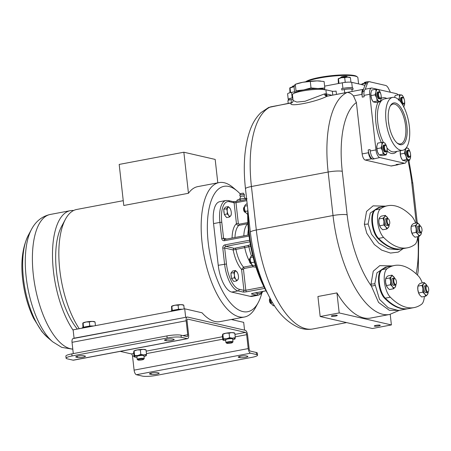 <?xml version="1.0" encoding="UTF-8"?>
<svg xmlns="http://www.w3.org/2000/svg" width="451" height="451" viewBox="0 0 451 451"><rect width="100%" height="100%" fill="white"/><g stroke="black" fill="none" stroke-linecap="round" stroke-linejoin="round"><path stroke-width="0.68" d="M291.605 102.969L291.295 102.963A2.836 2.757 -124.7 0 0 292.271 102.54C292.767 102.095 293.032 101.413 293.071 100.505L292.423 94.755A17.719 2.875 -6.4 0 1 305.941 90.414A17.719 2.875 -6.4 0 1 325.881 89.788L332.336 91.265A2.836 0.462 173.6 0 0 336.096 91.074L336.474 94.406M294.599 91.807L291.572 92.376L292.197 97.94L292.772 97.828A8.507 1.381 173.6 0 0 288.696 99.496L288.775 100.161M324.613 86.141L342.292 82.804L342.918 88.368L341.649 88.605L341.802 89.997L344.338 89.518A5.671 0.919 -6.4 0 1 351.87 89.123L353.099 89.405L352.941 88.018A8.507 1.381 173.6 0 0 341.649 88.605M292.925 99.22L291.087 99.57A5.671 0.919 -6.4 0 0 287.907 100.765L288.217 103.516M292.197 97.94A7.086 1.15 173.6 0 0 288.223 99.434A7.086 1.15 173.6 0 0 288.73 99.789M364.921 85.352L351.701 82.313L352.327 87.877L352.941 88.018M352.327 87.877A7.086 1.15 173.6 0 0 342.918 88.368M351.701 82.313A7.086 1.15 173.6 0 0 342.292 82.804M291.572 92.376A7.086 1.15 173.6 0 0 287.603 93.876L288.223 99.434M306.432 81.693A26.936 4.369 -6.4 0 1 319.449 78.012A26.936 4.369 -6.4 0 1 357.44 77.02A26.936 4.369 -6.4 0 1 357.885 77.696L358.579 83.897M305.654 81.806A26.226 4.256 -6.4 0 1 319.68 77.392A26.226 4.256 -6.4 0 1 356.673 76.422L357.44 77.02M345.765 82.313L345.212 82.144L344.705 77.64L341.537 77.696L338.177 78.88L338.38 83.542M350.934 82.155L350.427 77.651L347.507 77.115L344.705 77.64M345.212 82.144L344.603 82.443M339.366 83.356L338.989 83.317L338.481 78.812L338.177 78.88M350.117 77.719L350.427 77.651M338.301 78.722A6.026 0.975 173.6 0 1 338.374 78.666A6.026 0.975 173.6 0 1 341.537 77.696A6.026 0.975 173.6 0 1 347.507 77.115A6.026 0.975 -6.4 0 1 349.852 77.375L350.32 77.566M340.539 77.905L340.528 77.826A3.546 0.575 -6.4 0 1 340.567 77.724A3.546 0.575 -6.4 0 1 343.515 76.912A3.546 0.575 -6.4 0 1 347.219 76.828A3.546 0.575 -6.4 0 1 347.512 76.946A3.546 0.575 -6.4 0 1 347.569 77.031L347.58 77.115M340.567 77.724L341.029 77.16A3.01 0.49 -6.4 0 1 343.538 76.473A3.01 0.49 -6.4 0 1 346.684 76.399A3.01 0.49 -6.4 0 1 346.932 76.495L347.512 76.946M290.974 92.5L290.574 92.455L290.066 87.951L289.756 88.018L289.97 92.731M294.17 86.699L289.756 88.018M294.182 86.654A6.026 0.975 173.6 0 0 293.122 86.834A6.026 0.975 173.6 0 0 289.959 87.804A6.026 0.975 173.6 0 0 289.88 87.86M292.118 87.043L292.113 86.958A3.546 0.575 -6.4 0 1 292.147 86.863A3.546 0.575 -6.4 0 1 294.289 86.175M292.147 86.863L292.614 86.299A3.01 0.49 -6.4 0 1 294.413 85.718M361.995 84.681L361.939 84.202L361.544 84.574M365.941 82.961L361.629 84.269M365.975 82.916A6.026 0.975 173.6 0 0 364.989 83.085A6.026 0.975 173.6 0 0 361.832 84.055A6.026 0.975 173.6 0 0 361.753 84.117M363.991 83.294L363.985 83.215A3.546 0.575 -6.4 0 1 364.019 83.114A3.546 0.575 -6.4 0 1 366.522 82.37M364.019 83.114L364.487 82.55A3.01 0.49 -6.4 0 1 366.99 81.862A3.01 0.49 -6.4 0 1 370.141 81.789A3.01 0.49 -6.4 0 1 370.389 81.885L370.491 81.964M271.22 106.814L268.633 107.479L260.971 112.609C256.58 116.832 253.141 122.165 250.655 128.608C244.577 144.844 242.852 164.891 245.474 188.755A10.632 1.725 -6.4 0 1 251.432 186.511A91.429 37.85 -100.7 0 1 270.572 106.87L291.295 102.963C286.954 107.654 315.424 102.276 327.195 96.187L327.432 96.086A2.836 2.402 98.9 0 1 325.47 93.791A17.719 2.875 -6.4 0 1 326.349 93.955L331.992 95.251M293.071 100.505L296.837 102.067L305.068 101.266L324.354 93.96C324.912 95.516 325.859 96.255 327.195 96.187L347.287 92.393C349.649 92.607 351.718 93.791 353.499 95.933L356.391 102.518L362.159 153.921A5.671 2.345 -100.7 0 0 365.237 160.043L391.04 165.974A5.671 2.345 -100.7 0 0 391.462 165.985L397.805 164.79A5.671 2.345 79.3 0 0 398.566 164.254M363.467 89.321A5.671 2.345 79.3 0 0 363.354 89.332A5.671 2.345 79.3 0 0 361.95 94.338L362.26 97.123A8.507 3.523 79.3 0 1 362.677 91.468L365.428 83.976A8.507 3.523 79.3 0 1 367.12 82.116L369.019 81.755A8.507 3.523 79.3 0 0 367.328 83.621L365.225 89.354A7.086 2.931 -100.7 0 1 365.761 89.112L371.466 88.035A7.086 2.931 -100.7 0 1 372.002 88.052L396.576 93.695A7.086 2.931 -100.7 0 1 398.143 94.89M406.548 160.832A7.086 2.931 -100.7 0 1 404.908 163.211A7.086 2.931 -100.7 0 1 404.372 163.2L379.798 157.551A7.086 2.931 -100.7 0 1 375.948 149.895L369.713 94.293L364.008 95.37A7.086 2.931 -100.7 0 1 365.225 89.354M364.008 95.37L364.16 96.762L362.26 97.123M292.271 102.54L268.633 107.479M324.354 93.96L325.47 93.791M392.139 265.921L379.793 265.628L373.248 271.198L371.055 283.938L371.382 286.109L378.558 302.435L389.354 310.311L399.265 310.356M385.43 206.146L373.09 205.859L366.545 211.429L364.352 224.164L366.753 233.223L374.319 244.515L381.631 250.102L390.51 253.062L398.222 252.126L403.121 248.625M404.908 163.211L399.197 164.288A7.086 2.931 -100.7 0 1 398.667 164.277L396.147 164.491A8.507 3.523 79.3 0 0 396.79 164.514L398.38 164.209M379.798 157.551L372.808 159.13L371.579 158.848L365.237 160.043M396.147 164.491L397.376 164.778A5.671 2.345 79.3 0 0 397.805 164.79M374.093 158.628A7.086 2.931 -100.7 0 1 370.243 150.972L370.085 149.585L368.185 149.941A8.507 3.523 79.3 0 0 372.808 159.13M368.185 149.941L368.495 152.72A5.671 2.345 79.3 0 0 371.579 158.848M369.713 94.293A7.086 2.931 -100.7 0 1 371.466 88.035M390.425 92.286L388.514 88.486A8.507 3.523 79.3 0 0 385.633 85.448L369.662 81.778A8.507 3.523 79.3 0 0 369.019 81.755M378.237 153.56A6.026 2.492 -100.7 0 1 378.192 153.481A6.026 2.492 -100.7 0 1 377.504 151.902A6.026 2.492 -100.7 0 1 376.816 146.186L377.746 143.125L381.856 142.347L383.846 142.601L384.872 143.04L385.706 144.421M401.694 158.949A6.026 2.492 -100.7 0 1 401.649 158.87A6.026 2.492 -100.7 0 1 400.962 157.292A6.026 2.492 -100.7 0 1 400.274 151.575L400.426 150.724M372.284 100.483A6.026 2.492 -100.7 0 1 372.238 100.404A6.026 2.492 -100.7 0 1 371.551 98.825A6.026 2.492 -100.7 0 1 370.863 93.109L371.793 90.048L375.903 89.27L377.893 89.523L378.919 89.963L379.753 91.344M400.657 150.239A26.936 11.151 79.3 0 0 402.692 150.296A26.936 11.151 79.3 0 0 409.057 124.138A26.936 11.151 79.3 0 0 394.732 97.422A26.936 11.151 79.3 0 0 392.703 97.365A26.936 11.151 79.3 0 0 386.338 123.523A26.936 11.151 79.3 0 0 400.657 150.239M406.909 125.947A21.265 8.8 79.3 0 0 399.687 106.086A21.265 8.8 79.3 0 0 390.25 105.962A21.265 8.8 79.3 0 0 388.48 121.714A21.265 8.8 79.3 0 0 397.275 143.181A21.265 8.8 79.3 0 0 406.909 125.947M396.835 142.787A20.272 8.394 -100.7 0 0 400.567 143.914A20.272 8.394 -100.7 0 0 405.596 126.015A20.272 8.394 79.3 0 0 393.052 104.08A20.272 8.394 79.3 0 0 389.985 106.487M389.207 126.274L388.469 121.601M383.181 154.163L379.071 154.941L382.087 155.629L386.197 154.856L383.181 154.163L382.578 150.944L381.01 147.911L381.918 145.036L381.856 142.347M386.716 146.987A6.026 2.492 79.3 0 0 386.439 146.079A6.026 2.492 -100.7 0 0 385.752 144.5A6.026 2.492 -100.7 0 0 383.846 142.601A6.026 2.492 -100.7 0 0 381.918 145.036A6.026 2.492 79.3 0 0 382.578 150.944A6.026 2.492 -100.7 0 0 385.171 154.417A6.026 2.492 -100.7 0 0 387.099 151.981A6.026 2.492 79.3 0 0 387.127 151.795L386.197 154.856M379.071 154.941L377.504 151.902L376.901 148.683L381.01 147.911M376.901 148.683L376.844 145.994M387.127 151.795L387.127 151.795A6.026 2.492 79.3 0 0 387.121 149.129M385.96 151.846L385.165 151.993A3.546 1.466 -100.7 0 1 382.972 148.159A3.546 1.466 -100.7 0 1 383.852 145.03L384.641 144.878A3.546 1.466 79.3 0 0 383.767 148.007A3.546 1.466 79.3 0 0 385.96 151.846A3.546 1.466 79.3 0 0 386.541 151.339L386.828 150.803A3.01 1.246 79.3 0 0 387.082 148.571A3.01 1.246 79.3 0 0 385.836 145.532A3.01 1.246 79.3 0 0 384.472 147.973A3.01 1.246 79.3 0 0 385.492 150.786A3.01 1.246 79.3 0 0 386.828 150.803M385.836 145.532L385.368 145.137A3.546 1.466 79.3 0 0 384.641 144.878M406.639 159.553L402.529 160.33L405.545 161.024L409.655 160.246L406.639 159.553L406.035 156.334L404.468 153.301L405.443 148.779M406.266 147.827L407.298 147.996A6.026 2.492 -100.7 0 0 405.37 150.425A6.026 2.492 79.3 0 0 406.035 156.334A6.026 2.492 -100.7 0 0 408.629 159.806A6.026 2.492 -100.7 0 0 410.557 157.376A6.026 2.492 79.3 0 0 410.585 157.185L409.655 160.246M402.529 160.33L400.962 157.292L400.358 154.073L404.468 153.301M400.358 154.073L400.302 151.384M410.173 152.376A6.026 2.492 79.3 0 0 409.891 151.468A6.026 2.492 -100.7 0 0 409.204 149.89A6.026 2.492 -100.7 0 0 407.298 147.996L408.324 148.43L409.164 149.811M410.585 157.185L410.579 157.185A6.026 2.492 79.3 0 0 410.573 154.518M409.412 157.236L408.623 157.382A3.546 1.466 -100.7 0 1 406.43 153.549A3.546 1.466 -100.7 0 1 407.304 150.42L408.099 150.268A3.546 1.466 79.3 0 0 407.219 153.396A3.546 1.466 79.3 0 0 409.412 157.236A3.546 1.466 79.3 0 0 409.998 156.728L410.286 156.193A3.01 1.246 79.3 0 0 410.534 153.96A3.01 1.246 79.3 0 0 409.294 150.922A3.01 1.246 79.3 0 0 407.924 153.363A3.01 1.246 79.3 0 0 408.95 156.176A3.01 1.246 79.3 0 0 410.286 156.193M409.294 150.922L408.826 150.527A3.546 1.466 79.3 0 0 408.099 150.268M403.589 106.537A6.026 2.492 -100.7 0 0 404.603 104.299A6.026 2.492 79.3 0 0 404.626 104.108L403.696 107.169M394.54 97.377L395.251 95.437L399.36 94.659L402.371 95.353L403.205 96.734M398.515 100.223L399.417 97.348L399.36 94.659M404.626 104.108L404.626 104.108A6.026 2.492 79.3 0 0 404.62 101.441M404.22 99.299A6.026 2.492 79.3 0 0 403.938 98.391A6.026 2.492 -100.7 0 0 403.25 96.813L403.155 96.632M403.25 96.813A6.026 2.492 -100.7 0 0 401.345 94.919A6.026 2.492 -100.7 0 0 399.417 97.348A6.026 2.492 79.3 0 0 399.428 100.455M400.826 102.112A3.546 1.466 -100.7 0 1 400.477 100.472A3.546 1.466 -100.7 0 1 401.351 97.343L402.145 97.191A3.546 1.466 79.3 0 0 401.266 100.319A3.546 1.466 79.3 0 0 403.459 104.158A3.546 1.466 79.3 0 0 404.045 103.651L404.333 103.116A3.01 1.246 79.3 0 0 404.581 100.883A3.01 1.246 79.3 0 0 403.335 97.844A3.01 1.246 79.3 0 0 401.971 100.285A3.01 1.246 79.3 0 0 402.997 103.099A3.01 1.246 79.3 0 0 404.333 103.116M403.459 104.158L402.67 104.305A3.546 1.466 -100.7 0 1 402.303 104.271M403.335 97.844L402.873 97.45A3.546 1.466 79.3 0 0 402.145 97.191M377.228 101.086L373.118 101.864L376.134 102.552L380.244 101.779L377.228 101.086L376.624 97.867L375.057 94.834L375.965 91.959L375.903 89.27M380.762 93.909A6.026 2.492 79.3 0 0 380.486 93.002A6.026 2.492 -100.7 0 0 379.798 91.423A6.026 2.492 -100.7 0 0 377.893 89.523A6.026 2.492 -100.7 0 0 375.965 91.959A6.026 2.492 79.3 0 0 376.624 97.867A6.026 2.492 -100.7 0 0 379.218 101.34A6.026 2.492 -100.7 0 0 381.146 98.91A6.026 2.492 79.3 0 0 381.174 98.718L380.244 101.779M373.118 101.864L371.551 98.825L370.947 95.606L375.057 94.834M370.947 95.606L370.891 92.917M381.174 98.718L381.174 98.718A6.026 2.492 79.3 0 0 381.168 96.052M380.007 98.769L379.212 98.916A3.546 1.466 -100.7 0 1 377.019 95.082A3.546 1.466 -100.7 0 1 377.899 91.953L378.688 91.801A3.546 1.466 79.3 0 0 377.814 94.93A3.546 1.466 79.3 0 0 380.007 98.769A3.546 1.466 79.3 0 0 380.588 98.262L380.875 97.726A3.01 1.246 79.3 0 0 381.129 95.494A3.01 1.246 79.3 0 0 379.883 92.455A3.01 1.246 79.3 0 0 378.519 94.896A3.01 1.246 79.3 0 0 379.539 97.709A3.01 1.246 79.3 0 0 380.875 97.726M379.883 92.455L379.415 92.06A3.546 1.466 79.3 0 0 378.688 91.801M356.391 102.518A80.802 33.447 79.3 0 0 342.264 171.295L347.14 214.794A10.632 1.725 173.6 0 0 333.024 215.527A91.429 37.85 79.3 0 0 389.602 314.477L370.581 318.068A91.429 37.85 -100.7 0 1 336.942 292.913L317.927 296.504L320.171 316.517L372.385 328.52L391.4 324.929L390.216 314.353M391.4 324.929L339.191 312.932L336.942 292.913M339.191 312.932L320.171 316.517M331.592 316.292A3.01 0.49 173.6 0 0 334.98 316.185A3.01 0.49 173.6 0 0 337.28 315.446A3.01 0.49 173.6 0 0 336.982 315.277A3.01 0.49 173.6 0 0 333.593 315.384A3.01 0.49 173.6 0 0 331.293 316.117A3.01 0.49 173.6 0 0 331.592 316.292M374.589 326.174A3.01 0.49 173.6 0 0 377.983 326.067A3.01 0.49 173.6 0 0 380.278 325.329A3.01 0.49 173.6 0 0 379.979 325.154A3.01 0.49 173.6 0 0 376.591 325.261A3.01 0.49 173.6 0 0 374.291 326A3.01 0.49 173.6 0 0 374.589 326.174M267.584 293.466A74.229 30.73 -100.7 0 1 247.813 209.619M240.22 193.947A63.788 26.406 79.3 0 0 237.13 190.976A63.788 26.406 79.3 0 0 208.221 242.677A63.788 26.406 79.3 0 0 229.886 302.271A63.788 26.406 79.3 0 0 258.203 302.627A63.788 26.406 79.3 0 0 261.817 293.122M266.045 290.816L253.034 293.274A2.836 0.462 173.6 0 0 251.726 294.035L256.484 295.129A24.805 10.272 79.3 0 0 258.361 295.18L252.019 296.375A24.805 10.272 -100.7 0 1 250.147 296.324L231.718 292.09A24.805 10.272 -100.7 0 1 218.239 265.295L213.56 223.595A24.805 10.272 -100.7 0 1 219.71 201.687L226.052 200.492A24.805 10.272 79.3 0 0 219.902 222.394L213.56 223.595M237.13 190.976L233.099 187.565A68.394 28.317 79.3 0 0 219.056 182.599A68.394 28.317 79.3 0 0 202.104 242.999A68.394 28.317 79.3 0 0 244.431 317.019A68.394 28.317 79.3 0 0 255.694 307.278L258.203 302.627M123.247 200.684L76.726 209.461A68.394 28.317 79.3 0 0 65.463 219.203A68.394 28.317 79.3 0 0 59.774 269.861A68.394 28.317 79.3 0 0 79.241 328.706M219.056 182.599L197.82 186.607A68.394 28.317 79.3 0 0 188.456 193.282L183.85 152.218L215.178 159.417L217.805 182.835M183.85 152.218L119.182 164.423L123.788 205.487L188.456 193.282M74.511 338.306L74.065 338.199L73.13 329.861L184.713 308.8L202.031 312.78A68.394 28.317 79.3 0 0 220.02 321.625L244.431 317.019M65.463 219.203L61.607 226.357A61.308 25.38 79.3 0 0 77.352 329.067M73.643 210.499A68.394 28.317 79.3 0 0 70.39 210.656A68.394 28.317 79.3 0 0 53.432 271.057A68.394 28.317 79.3 0 0 73.18 330.318M120.22 351.368L131.388 353.934A2.125 0.879 79.3 0 1 132.543 356.234L134.099 370.136A4.251 1.759 -100.7 0 0 136.411 374.725L142.403 376.106A10.632 1.725 173.6 0 0 156.52 375.367L251.613 357.417A10.632 1.725 173.6 0 0 257.572 355.174A10.632 1.725 173.6 0 0 256.518 354.565L256.286 352.479L250.294 351.103A2.125 0.879 -100.7 0 1 249.138 348.809L247.582 334.907A4.251 1.759 79.3 0 0 245.271 330.312L187.526 317.042A4.251 1.759 79.3 0 0 187.21 317.036L73.09 338.571A4.251 1.759 79.3 0 0 72.036 342.326L73.299 353.595M187.21 317.036A4.251 1.759 79.3 0 0 186.156 320.791L187.712 334.693A2.125 0.879 -100.7 0 1 187.188 336.57A2.125 0.879 -100.7 0 1 187.024 336.564L181.037 335.189A10.632 1.725 -6.4 0 0 166.921 335.922L71.822 353.872A10.632 1.725 -6.4 0 0 65.863 356.115L66.094 358.201A10.632 1.725 173.6 0 0 67.154 358.81L73.141 360.186L187.261 338.65L181.268 337.275A10.632 1.725 173.6 0 0 167.152 338.008L166.921 335.922M74.065 338.199L186.094 317.245M185.649 317.143L184.713 308.8M231.273 319.5L243.681 322.352L244.555 330.149M233.325 319.973L233.235 319.133M256.518 354.565L250.53 353.189A4.251 1.759 -100.7 0 1 248.219 348.595L246.658 334.693A2.125 0.879 79.3 0 0 245.502 332.398L187.763 319.128A2.125 0.879 79.3 0 0 187.605 319.122A2.125 0.879 79.3 0 0 187.075 320.999L188.636 334.901A4.251 1.759 -100.7 0 1 187.582 338.656A4.251 1.759 -100.7 0 1 187.261 338.65M133.919 350.985A6.026 0.975 -6.4 0 1 133.998 350.923A6.026 0.975 -6.4 0 1 137.155 349.953A6.026 0.975 -6.4 0 1 143.13 349.373A6.026 0.975 -6.4 0 1 145.476 349.632L145.938 349.824M222.676 334.23A6.026 0.975 -6.4 0 1 222.755 334.168A6.026 0.975 -6.4 0 1 225.912 333.204A6.026 0.975 -6.4 0 1 231.887 332.624A6.026 0.975 -6.4 0 1 234.232 332.883L234.7 333.075M187.582 338.656L73.462 360.197A4.251 1.759 -100.7 0 1 73.141 360.186M66.094 358.201A10.632 1.725 173.6 0 1 72.053 355.957L167.152 338.008M76.18 357.169A4.251 0.688 -6.4 0 1 75.757 356.927A4.251 0.688 -6.4 0 1 79.004 355.884A4.251 0.688 -6.4 0 1 83.79 355.738L85.019 356.019A4.251 0.688 -6.4 0 1 85.442 356.262A4.251 0.688 -6.4 0 1 82.195 357.305A4.251 0.688 -6.4 0 1 77.409 357.451L76.18 357.169L76.118 356.594M164.942 340.42A4.251 0.688 -6.4 0 1 164.519 340.172A4.251 0.688 -6.4 0 1 167.761 339.135A4.251 0.688 -6.4 0 1 172.547 338.983L173.776 339.265A4.251 0.688 -6.4 0 1 174.199 339.507A4.251 0.688 -6.4 0 1 170.957 340.55A4.251 0.688 -6.4 0 1 166.171 340.702L164.942 340.42L164.874 339.845M134.11 356.764L134.415 356.696L134.11 356.764L133.603 352.259L134.105 351.07L134.607 355.574L137.78 355.518L140.83 354.401L143.751 354.937L146.552 354.413L146.051 355.602L146.361 355.535A6.026 0.975 173.6 0 0 143.751 354.937A6.026 0.975 -6.4 0 0 137.78 355.518A6.026 0.975 -6.4 0 0 134.415 356.696L134.607 355.574M133.795 351.137L137.155 349.953L140.329 349.897L140.83 354.401M140.329 349.897L143.13 349.373L146.045 349.908L146.552 354.413M146.045 349.908L145.741 349.976M134.415 356.696A6.026 0.975 173.6 0 0 134.68 357.034A6.026 0.975 173.6 0 0 136.957 357.293M146.361 355.535A6.026 0.975 -6.4 0 1 146.158 355.749A6.026 0.975 -6.4 0 1 143.999 356.504M143.621 359.351L144.19 358.652A3.546 0.575 173.6 0 0 144.23 358.556L143.914 355.721A3.546 0.575 173.6 0 0 143.559 355.518A3.546 0.575 173.6 0 0 139.573 355.642A3.546 0.575 173.6 0 0 136.867 356.51L137.189 359.346A3.546 0.575 173.6 0 0 137.245 359.436L137.955 359.983A2.892 0.468 173.6 0 0 138.192 360.078A2.892 0.468 173.6 0 0 141.214 360.011A2.892 0.468 173.6 0 0 143.621 359.351A2.892 0.468 173.6 0 0 143.367 359.103A2.892 0.468 173.6 0 0 139.883 359.238A2.892 0.468 173.6 0 0 137.955 359.983M144.23 358.556A3.546 0.575 173.6 0 0 143.88 358.353A3.546 0.575 173.6 0 0 139.889 358.477A3.546 0.575 173.6 0 0 137.189 359.346M222.867 340.009L223.177 339.941L222.867 340.009L222.36 335.505L222.862 334.315L223.369 338.825L226.537 338.763L229.587 337.647L232.507 338.182L235.309 337.658L234.813 338.848L235.123 338.78A6.026 0.975 173.6 0 0 232.507 338.182A6.026 0.975 -6.4 0 0 226.537 338.763A6.026 0.975 -6.4 0 0 223.177 339.941L223.369 338.825M222.552 334.383L225.912 333.204L229.085 333.142L229.587 337.647M229.085 333.142L231.887 332.624L234.808 333.154L235.309 337.658M234.808 333.154L234.497 333.221M223.177 339.941A6.026 0.975 173.6 0 0 223.442 340.285A6.026 0.975 173.6 0 0 225.714 340.544M235.123 338.78A6.026 0.975 -6.4 0 1 234.92 338.994A6.026 0.975 -6.4 0 1 232.755 339.755M232.383 342.597L232.953 341.903A3.546 0.575 173.6 0 0 232.987 341.802L232.671 338.966A3.546 0.575 173.6 0 0 232.316 338.763A3.546 0.575 173.6 0 0 228.33 338.887A3.546 0.575 173.6 0 0 225.624 339.755L225.945 342.591A3.546 0.575 173.6 0 0 226.002 342.681L226.712 343.234A2.892 0.468 173.6 0 0 226.949 343.324A2.892 0.468 173.6 0 0 229.976 343.256A2.892 0.468 173.6 0 0 232.383 342.597A2.892 0.468 173.6 0 0 232.124 342.348A2.892 0.468 173.6 0 0 228.64 342.489A2.892 0.468 173.6 0 0 226.712 343.234M232.987 341.802A3.546 0.575 173.6 0 0 232.637 341.599A3.546 0.575 173.6 0 0 228.646 341.723A3.546 0.575 173.6 0 0 225.945 342.591M256.286 352.479A10.632 1.725 -6.4 0 1 257.341 353.088L257.572 355.174M247.486 356.205A4.251 0.688 -6.4 0 1 247.909 356.448A4.251 0.688 -6.4 0 1 244.667 357.491A4.251 0.688 -6.4 0 1 239.881 357.643L238.652 357.361A4.251 0.688 -6.4 0 1 238.229 357.113A4.251 0.688 -6.4 0 1 241.471 356.07A4.251 0.688 -6.4 0 1 246.263 355.924L247.486 356.205M158.729 372.954A4.251 0.688 -6.4 0 1 159.152 373.202A4.251 0.688 -6.4 0 1 155.911 374.245A4.251 0.688 -6.4 0 1 151.124 374.392L149.895 374.11A4.251 0.688 -6.4 0 1 149.473 373.868A4.251 0.688 -6.4 0 1 152.714 372.825A4.251 0.688 -6.4 0 1 157.5 372.673L158.729 372.954M182.401 309.239A7.441 1.206 173.6 0 0 174.83 309.955A7.441 1.206 173.6 0 0 170.664 311.449M176.86 309.628A5.739 0.93 -6.4 0 1 178.991 309.386M172.231 310.581L178.528 309.228L181.916 309.234M178.528 309.228L178.072 305.169L174.903 305.231L171.538 306.409L171.713 310.762M184.211 308.896L183.794 305.18L180.874 304.65L178.072 305.169M172.305 310.401L171.848 306.342L171.538 306.409M183.484 305.248L183.794 305.18M171.662 306.257A6.026 0.975 173.6 0 1 171.741 306.195A6.026 0.975 173.6 0 1 174.903 305.231A6.026 0.975 173.6 0 1 180.874 304.65A6.026 0.975 -6.4 0 1 183.219 304.91L183.687 305.101M93.645 325.988A7.441 1.206 173.6 0 0 86.073 326.704A7.441 1.206 173.6 0 0 81.907 328.204M88.103 326.377A5.739 0.93 -6.4 0 1 90.228 326.141M83.469 327.336L89.766 325.983L93.154 325.988M89.766 325.983L89.315 321.924L86.141 321.98L82.781 323.164L82.95 327.516M95.454 325.65L95.037 321.935L92.117 321.4L89.315 321.924M83.548 327.155L83.091 323.096L82.781 323.164M94.727 322.003L95.037 321.935M82.905 323.006A6.026 0.975 173.6 0 1 82.984 322.95A6.026 0.975 173.6 0 1 86.141 321.98A6.026 0.975 173.6 0 1 92.117 321.4A6.026 0.975 -6.4 0 1 94.462 321.659L94.93 321.851M225.697 216.35A4.324 1.787 -100.7 0 1 224.829 215.183M224.226 213.633A4.324 1.787 -100.7 0 1 223.899 211.976A4.324 1.787 -100.7 0 1 223.859 210.386M249.651 240.203L225.01 244.854A2.836 2.537 -77.1 0 0 222.788 248.112L224.671 248.011L233.173 249.967L248.924 246.793A1.415 1.285 63 0 0 247.498 245.648L250.395 244.69M251.438 255.897A25.504 10.559 79.3 0 1 248.924 246.793L251.162 245.992M232.863 280.24A4.324 1.787 -100.7 0 1 231.994 279.073M231.391 277.523A4.324 1.787 -100.7 0 1 231.064 275.865A4.324 1.787 -100.7 0 1 231.025 274.276M255.491 265.633L254.973 265.498M252.695 265.419L243.517 267.144L241.589 269.472L243.929 290.359A1.415 1.268 102.9 0 1 242.818 291.989L238.06 290.895L231.718 292.09M235.473 270.487L232.609 271.028L230.906 273.182L231.487 278.397L233.776 281.463L236.645 280.922L235.867 279.321L234.357 277.855L234.43 275.178L233.77 272.641L235.473 270.487L237.361 272.539M231.487 278.397L234.357 277.855M230.906 273.182L233.77 272.641M238.41 278.301L237.863 279.778L236.645 280.922M238.427 278.149A4.606 1.905 -100.7 0 0 238.421 276.097A4.606 1.905 -100.7 0 0 237.378 272.567A4.606 1.905 -100.7 0 0 236.984 271.953A4.606 1.905 79.3 0 0 234.988 271.496A4.606 1.905 -100.7 0 0 234.43 275.178A4.606 1.905 -100.7 0 0 235.867 279.321A4.606 1.905 79.3 0 0 237.863 279.778A4.606 1.905 -100.7 0 0 238.427 278.149L238.382 278.532M233.156 201.642L228.398 200.548A1.415 1.268 -77.1 0 1 229.345 201.693L234.108 202.787L235.991 202.685A1.415 0.586 -100.7 0 1 236.341 201.434L233.156 201.642A1.415 1.268 102.9 0 1 234.108 202.787L236.448 223.668C236.86 224.919 237.654 225.494 238.833 225.399A23.39 9.685 79.3 0 0 234.954 237.53M246.81 200.644L235.991 202.685L238.331 223.572L239.053 224.215A1.415 0.586 79.3 0 1 238.833 225.399L247.92 223.679M228.307 206.603L225.444 207.144L223.735 209.292L224.322 214.507L226.611 217.574L229.474 217.032L228.702 215.431L227.186 213.966L227.265 211.288L226.605 208.751L228.307 206.603L230.196 208.65M224.322 214.507L227.186 213.966M223.735 209.292L226.605 208.751M231.239 214.411L230.698 215.888L229.474 217.032M231.262 214.259A4.606 1.905 -100.7 0 0 231.256 212.207A4.606 1.905 -100.7 0 0 230.207 208.678A4.606 1.905 -100.7 0 0 229.818 208.063A4.606 1.905 79.3 0 0 227.823 207.607A4.606 1.905 -100.7 0 0 227.265 211.288A4.606 1.905 -100.7 0 0 228.702 215.431A4.606 1.905 79.3 0 0 230.698 215.888A4.606 1.905 -100.7 0 0 231.262 214.259L231.216 214.642M245.947 199.624L245.829 198.575L247.047 198.66M240.327 200.684L240.152 199.128L242.965 198.649A4.961 0.806 -6.4 0 1 246.449 198.57L246.579 198.581M237.068 201.298L236.955 200.25L238.658 199.443A4.961 0.806 -6.4 0 1 242.965 198.649L245.829 198.575M238.528 199.489L240.152 199.128M239.126 199.41C239.56 199.725 240.022 198.784 240.501 196.585A1.77 0.288 173.6 0 1 241.854 196.151A1.77 0.288 173.6 0 1 243.844 196.089A1.77 0.288 -6.4 0 1 244.019 196.191A1.77 0.288 -6.4 0 1 244.008 196.23M239.814 195.17L240.344 193.575L243.354 193.146L244.38 194.657A2.306 0.372 -6.4 0 0 244.16 194.556A2.306 0.372 173.6 0 0 241.651 194.623A2.306 0.372 173.6 0 0 239.814 195.17A2.306 0.372 173.6 0 0 239.808 195.198A2.306 2.306 0 0 0 240.501 196.602M244.38 194.657A2.306 0.372 -6.4 0 1 244.386 194.685A2.306 2.306 0 0 1 244.025 196.208M272.505 302.469L271.028 302.751L271.446 303.794L273.317 305.817L274.479 305.598M270.329 298.709L271.028 302.751M270.318 298.686A4.606 1.905 79.3 0 0 270.369 300.214A4.606 1.905 79.3 0 0 271.417 303.737A4.606 1.905 79.3 0 0 271.434 303.765M271.446 303.794L271.384 303.743A2.836 1.173 -100.7 0 1 271.169 303.737A2.836 1.173 -100.7 0 1 270.803 303.534A2.836 1.173 -100.7 0 1 269.704 301.172A2.836 1.173 -100.7 0 1 269.867 298.573A2.836 1.173 -100.7 0 1 270.093 298.286M270.803 303.534L270.414 303.207A2.39 0.992 -100.7 0 1 269.489 301.212A2.39 0.992 -100.7 0 1 269.625 299.019L269.867 298.573M253.067 257.036L250.333 257.549L250.249 258.175A4.606 1.905 79.3 0 0 250.26 260.227L251.692 264.371L253.208 265.831L255.424 265.413M252.633 255.289L250.818 256.546L250.333 257.549L250.26 260.227A4.606 1.905 79.3 0 0 251.303 263.756A4.606 1.905 79.3 0 0 251.32 263.784M254.347 261.783L254.302 262.127L250.919 262.764M250.271 258.023A4.606 1.905 79.3 0 0 250.249 258.175L250.22 258.186A2.836 1.173 -100.7 0 0 249.753 258.586A2.836 1.173 -100.7 0 0 249.595 261.185A2.836 1.173 -100.7 0 0 250.694 263.553A2.836 1.173 -100.7 0 0 251.06 263.75A2.836 1.173 -100.7 0 0 251.275 263.756L251.337 263.807M250.694 263.553L250.305 263.221A2.39 0.992 -100.7 0 1 249.38 261.23A2.39 0.992 -100.7 0 1 249.516 259.037L249.753 258.586M247.374 205.69L244.577 206.22L244.493 206.846A4.606 1.905 79.3 0 0 244.498 208.898L245.575 212.477L247.695 214.456M247.176 203.897L246.28 204.066L245.056 205.211L244.577 206.22L244.498 208.898A4.606 1.905 79.3 0 0 245.547 212.421A4.606 1.905 79.3 0 0 245.564 212.449M247.762 210.944L245.158 211.434M244.515 206.688A4.606 1.905 79.3 0 0 244.493 206.846L244.465 206.851A2.836 1.173 -100.7 0 0 243.997 207.257A2.836 1.173 -100.7 0 0 243.839 209.856A2.836 1.173 -100.7 0 0 244.932 212.218A2.836 1.173 -100.7 0 0 245.305 212.415A2.836 1.173 -100.7 0 0 245.513 212.421L245.575 212.477M244.932 212.218L244.549 211.891A2.39 0.992 -100.7 0 1 243.619 209.895A2.39 0.992 -100.7 0 1 243.754 207.702L243.997 207.257M371.055 283.938A2.836 0.462 173.6 0 0 374.82 283.741L379.522 299.368L388.317 307.824L398.47 310.508L407.315 308.834M389.207 266.473L388.762 266.558A99.226 41.08 79.3 0 0 381.433 269.777A15.599 6.455 79.3 0 0 378.507 279.733L379.257 286.43A15.599 6.455 79.3 0 0 384.63 298.291A99.226 41.08 79.3 0 0 397.004 307.17L400.928 308.461A99.226 41.08 79.3 0 0 403.622 308.89A99.226 41.08 79.3 0 0 408.42 308.664L409.051 308.546A99.226 41.08 79.3 0 0 409.237 308.507M397.004 307.17A99.226 41.08 79.3 0 0 400.928 308.461M422.288 282.918A15.593 6.455 79.3 0 0 418.257 275.854A99.226 41.08 79.3 0 0 394.467 265.481L389.393 266.434A99.226 41.08 79.3 0 0 382.065 269.659A15.593 6.455 79.3 0 0 379.347 282.924A15.593 6.455 79.3 0 0 385.261 298.173A99.226 41.08 79.3 0 0 401.565 308.343A99.226 41.08 79.3 0 0 409.051 308.546L414.119 307.588A99.226 41.08 79.3 0 0 421.454 304.363A15.593 6.455 79.3 0 0 424.335 296.465M378.507 279.733A15.599 6.455 79.3 0 0 379.257 286.43M401.565 308.343A99.226 41.08 79.3 0 0 409.051 308.546M394.467 265.481A99.226 41.08 79.3 0 0 387.133 268.7A15.593 6.455 79.3 0 0 384.421 281.965A15.593 6.455 79.3 0 0 390.335 297.215A99.226 41.08 79.3 0 0 414.119 307.588M419.199 294.289A6.026 2.492 -100.7 0 1 419.182 294.249A6.026 2.492 -100.7 0 1 417.812 289.638A6.026 2.492 -100.7 0 1 417.801 286.954L417.908 286.137L422.018 285.365L423.613 283.865L424.244 282.551L426.714 285.229M386.952 286.881A6.026 2.492 -100.7 0 1 386.93 286.842A6.026 2.492 -100.7 0 1 385.56 282.23A6.026 2.492 -100.7 0 1 385.554 279.547L385.661 278.729L389.771 277.951L391.367 276.457L391.998 275.138L394.467 277.822M428.168 291.977A6.026 2.492 -100.7 0 1 428.112 292.564L427.373 294.7L425.778 296.194L421.668 296.972L419.689 295.055L418.675 292.958L422.784 292.186L422.88 288.685L422.018 285.365M425.778 296.194L424.763 294.097L422.784 292.186M418.675 292.958L417.812 289.638L417.908 286.137L418.539 284.823L420.135 283.329L424.244 282.551M427.001 285.799A6.026 2.492 -100.7 0 0 426.736 285.269A6.026 2.492 -100.7 0 0 426.223 284.468A6.026 2.492 79.3 0 0 423.613 283.865A6.026 2.492 -100.7 0 0 422.88 288.685A6.026 2.492 -100.7 0 0 424.763 294.097A6.026 2.492 79.3 0 0 427.373 294.7A6.026 2.492 -100.7 0 0 428.112 292.564M427.576 292.496L426.15 292.767A3.546 1.466 -100.7 0 1 425.885 292.755A3.546 1.466 -100.7 0 1 423.996 289.243A3.546 1.466 -100.7 0 1 424.836 285.799L426.263 285.528A3.546 1.466 79.3 0 0 425.423 288.973A3.546 1.466 79.3 0 0 427.311 292.49A3.546 1.466 79.3 0 0 427.576 292.496A3.546 1.466 79.3 0 0 428.162 291.989L428.45 291.453A3.01 1.246 79.3 0 0 428.619 288.691A3.01 1.246 79.3 0 0 427.452 286.182A3.01 1.246 79.3 0 0 427.063 285.968A3.01 1.246 79.3 0 0 426.088 288.623A3.01 1.246 79.3 0 0 427.728 291.876A3.01 1.246 79.3 0 0 428.45 291.453M427.452 286.182L426.99 285.787A3.546 1.466 79.3 0 0 426.528 285.539A3.546 1.466 79.3 0 0 426.263 285.528M393.526 288.781L392.511 286.689A6.026 2.492 -100.7 0 1 390.634 281.272A6.026 2.492 -100.7 0 1 391.367 276.457A6.026 2.492 79.3 0 1 393.977 277.055A6.026 2.492 -100.7 0 1 394.484 277.861A6.026 2.492 -100.7 0 1 394.749 278.385A3.546 1.466 79.3 0 0 394.281 278.126A3.546 1.466 79.3 0 0 394.011 278.12A3.546 1.466 79.3 0 0 393.176 281.559A3.546 1.466 79.3 0 0 395.059 285.077A3.546 1.466 79.3 0 0 395.33 285.083A3.546 1.466 79.3 0 0 395.91 284.581A6.026 2.492 -100.7 0 1 395.865 285.156L395.121 287.287L393.526 288.781L389.416 289.559L387.443 287.642L386.422 285.551L390.532 284.773L390.634 281.272L389.771 277.951M395.865 285.156A6.026 2.492 -100.7 0 1 395.121 287.287A6.026 2.492 79.3 0 1 392.511 286.689L390.532 284.773M386.422 285.551L385.56 282.23L385.661 278.729L386.293 277.41L387.888 275.916L391.998 275.138M395.33 285.083L393.903 285.353A3.546 1.466 -100.7 0 1 393.633 285.348A3.546 1.466 -100.7 0 1 391.75 281.83A3.546 1.466 -100.7 0 1 392.584 278.391L394.011 278.12M394.817 278.56A3.01 1.246 79.3 0 0 393.841 281.21A3.01 1.246 79.3 0 0 395.476 284.468A3.01 1.246 79.3 0 0 396.198 284.045A3.01 1.246 79.3 0 0 396.373 281.283A3.01 1.246 79.3 0 0 395.206 278.769A3.01 1.246 79.3 0 0 394.817 278.56M382.499 206.699L382.053 206.784A99.226 41.08 79.3 0 0 374.725 210.003A15.599 6.455 79.3 0 0 371.799 220.065L372.526 226.543A15.599 6.455 79.3 0 0 377.921 238.517A99.226 41.08 79.3 0 0 391.479 247.87A99.226 41.08 79.3 0 0 394.219 248.687L398.053 249.183A99.226 41.08 79.3 0 0 401.706 248.89L402.343 248.772A99.226 41.08 79.3 0 0 402.529 248.738M394.219 248.687A99.226 41.08 79.3 0 0 398.053 249.183M415.58 223.149A15.593 6.455 79.3 0 0 411.543 216.08A99.226 41.08 79.3 0 0 387.759 205.707L382.685 206.665A99.226 41.08 79.3 0 0 375.35 209.884A15.593 6.455 79.3 0 0 372.639 223.149A15.593 6.455 79.3 0 0 378.552 238.399A99.226 41.08 79.3 0 0 394.85 248.569A99.226 41.08 79.3 0 0 402.343 248.772L407.411 247.813A99.226 41.08 79.3 0 0 414.745 244.594A15.593 6.455 79.3 0 0 417.626 236.696M371.799 220.065A15.599 6.455 79.3 0 0 372.526 226.543M394.85 248.569A99.226 41.08 79.3 0 0 402.337 248.772M387.759 205.707A99.226 41.08 79.3 0 0 380.424 208.926A15.593 6.455 79.3 0 0 377.707 222.191A15.593 6.455 79.3 0 0 383.621 237.44A99.226 41.08 79.3 0 0 407.411 247.813M412.49 234.514A6.026 2.492 -100.7 0 1 412.468 234.481A6.026 2.492 -100.7 0 1 411.098 229.869A6.026 2.492 -100.7 0 1 411.092 227.186L411.199 226.363L415.309 225.59L416.904 224.091L417.536 222.777L420.005 225.461M380.238 227.107A6.026 2.492 -100.7 0 1 380.221 227.067A6.026 2.492 -100.7 0 1 378.851 222.456A6.026 2.492 -100.7 0 1 378.84 219.772L378.947 218.955L383.057 218.177L384.652 216.683L385.289 215.369L387.753 218.047M420.744 226.408A3.01 1.246 79.3 0 0 420.355 226.199A3.01 1.246 79.3 0 0 419.379 228.849A3.01 1.246 79.3 0 0 421.014 232.102A3.01 1.246 79.3 0 0 421.741 231.679A3.01 1.246 79.3 0 0 421.91 228.916A3.01 1.246 79.3 0 0 420.744 226.408L420.281 226.013A3.546 1.466 79.3 0 0 419.819 225.765A3.546 1.466 79.3 0 0 419.554 225.759A3.546 1.466 79.3 0 0 418.714 229.198A3.546 1.466 79.3 0 0 420.597 232.716A3.546 1.466 79.3 0 0 420.868 232.722A3.546 1.466 79.3 0 0 421.448 232.22A6.026 2.492 -100.7 0 1 421.403 232.789L420.665 234.926L419.069 236.42L414.959 237.198L412.981 235.281L411.966 233.184L416.076 232.412L416.172 228.911L415.309 225.59M419.069 236.42L418.049 234.323L416.076 232.412M411.966 233.184L411.098 229.869L411.199 226.363L411.831 225.049L413.426 223.555L417.536 222.777M420.287 226.024A6.026 2.492 -100.7 0 0 420.022 225.5A6.026 2.492 -100.7 0 0 419.515 224.694A6.026 2.492 79.3 0 0 416.904 224.091A6.026 2.492 -100.7 0 0 416.172 228.911A6.026 2.492 -100.7 0 0 418.049 234.323A6.026 2.492 79.3 0 0 420.665 234.926A6.026 2.492 -100.7 0 0 421.403 232.789M420.868 232.722L419.441 232.992A3.546 1.466 -100.7 0 1 419.171 232.987A3.546 1.466 -100.7 0 1 417.288 229.469A3.546 1.466 -100.7 0 1 418.128 226.024L419.554 225.759M388.497 219A3.01 1.246 79.3 0 0 388.102 218.786A3.01 1.246 79.3 0 0 387.127 221.441A3.01 1.246 79.3 0 0 388.768 224.694A3.01 1.246 79.3 0 0 389.489 224.271A3.01 1.246 79.3 0 0 389.658 221.509A3.01 1.246 79.3 0 0 388.497 219L388.029 218.605A3.546 1.466 79.3 0 0 387.572 218.352A3.546 1.466 79.3 0 0 387.302 218.346A3.546 1.466 79.3 0 0 386.468 221.791A3.546 1.466 79.3 0 0 388.35 225.303A3.546 1.466 79.3 0 0 388.615 225.308A3.546 1.466 79.3 0 0 389.202 224.807A6.026 2.492 -100.7 0 1 389.151 225.382L388.412 227.513L386.817 229.012L382.707 229.785L380.729 227.873L379.714 225.776L383.824 224.998L383.925 221.497L383.057 218.177M386.817 229.012L385.802 226.915L383.824 224.998M379.714 225.776L378.851 222.456L378.947 218.955L379.584 217.641L381.18 216.142L385.289 215.369M388.04 218.611A6.026 2.492 -100.7 0 0 387.775 218.087A6.026 2.492 -100.7 0 0 387.262 217.281A6.026 2.492 79.3 0 0 384.652 216.683A6.026 2.492 -100.7 0 0 383.925 221.497A6.026 2.492 -100.7 0 0 385.802 226.915A6.026 2.492 79.3 0 0 388.412 227.513A6.026 2.492 -100.7 0 0 389.151 225.382M388.615 225.308L387.189 225.579A3.546 1.466 -100.7 0 1 386.924 225.573A3.546 1.466 -100.7 0 1 385.041 222.055A3.546 1.466 -100.7 0 1 385.876 218.617L387.302 218.346M322.877 88.937A14.528 2.356 -6.4 0 1 324.196 89.512A14.528 2.356 173.6 0 0 322.877 88.937A14.528 2.356 -6.4 0 0 307.328 89.332A14.528 2.356 -6.4 0 0 295.501 92.731A14.528 2.356 -6.4 0 1 303.579 89.941A14.528 2.356 -6.4 0 1 317.983 88.537A14.528 2.356 -6.4 0 1 322.877 88.937M324.28 89.986L324.821 87.962L317.983 88.537L311.021 87.934L303.579 89.941L296.014 90.764L295.473 92.788M324.821 87.962L324.094 81.501L317.126 80.892L310.294 81.468L311.021 87.934M310.294 81.468L302.722 82.296L295.287 84.303L296.014 90.764M295.287 84.303L294.616 85.143L294.08 87.167L294.734 93.013M296.059 84.044L297.457 83.582A14.528 2.356 -6.4 0 1 302.722 82.296A14.528 2.356 -6.4 0 1 317.126 80.892A14.528 2.356 -6.4 0 1 320.261 81.028L320.791 81.079M344.716 92.85L344.338 89.518M291.459 102.901L291.087 99.57M352.13 91.452L351.87 89.123M353.499 95.933L361.95 94.338M364.194 91.187L362.677 91.468M367.328 83.621L365.428 83.976M325.881 89.788L326.349 93.955A2.836 2.537 102.9 0 0 327.736 96.057M251.432 186.511L328.148 172.028L333.024 215.527L256.315 230.01L251.432 186.511M347.287 92.393A91.429 37.85 79.3 0 0 328.148 172.028A10.632 1.725 173.6 0 1 342.264 171.295M347.14 214.794A80.802 33.447 79.3 0 0 371.382 286.109L375.074 285.432M416.284 223.014L411.769 182.74A80.802 33.447 79.3 0 0 407.958 160.567M416.149 273.836A80.802 33.447 79.3 0 0 417.727 236.674M387.713 266.789L385.312 267.24L376.974 272.793L374.82 283.741M411.769 182.74A10.632 1.725 -6.4 0 1 412.823 183.348L417.254 222.833M404.372 163.2L398.667 164.277M397.376 164.778L391.04 165.974M375.948 149.895L370.243 150.972M368.495 152.72L362.159 153.921M386.795 98.481A28.351 11.737 -100.7 0 0 385.069 97.822A28.351 11.737 79.3 0 0 381.202 98.442M378.056 102.191A28.351 11.737 79.3 0 0 381.298 142.454M387.189 151.04A28.351 11.737 79.3 0 0 391.305 153.425A28.351 11.737 -100.7 0 0 396.784 151.412M392.703 97.365L384.461 98.921A26.936 11.151 79.3 0 0 377.425 115.163A26.936 11.151 79.3 0 0 383.485 142.533M386.975 147.917A26.936 11.151 79.3 0 0 392.415 151.795A26.936 11.151 -100.7 0 0 394.45 151.852L402.692 150.296M250.356 232.254A10.632 1.725 -6.4 0 1 256.315 230.01A91.429 37.85 -100.7 0 0 312.893 328.959C308.304 329.771 303.805 329.393 299.402 327.826C287.152 322.589 277.23 312.453 269.619 297.412C259.675 278.476 253.253 256.754 250.356 232.254L245.474 188.755M248.253 213.503A74.421 30.809 79.3 0 0 264.416 286.616M31.502 229.373A64.245 26.598 79.3 0 0 26.158 276.959A64.245 26.598 79.3 0 0 52.728 341.824L47.592 337.472A58.371 24.162 -100.7 0 1 23.452 278.532A58.371 24.162 -100.7 0 1 28.306 235.298L31.502 229.373C34.411 223.797 40.043 216.672 50.281 214.456A68.394 28.317 79.3 0 0 33.329 274.851A68.394 28.317 79.3 0 0 72.791 349.063M72.036 342.326L186.156 320.791M182.858 335.606L187.712 334.693M132.543 356.234L134.015 355.952M146.462 353.607L222.777 339.203M235.219 336.852L246.658 334.693M134.099 370.136L248.219 348.595M131.388 353.934L133.738 353.494M146.186 351.143L222.501 336.739M234.943 334.388L245.502 332.398M187.453 319.184L187.763 319.128M181.268 337.275L181.037 335.189M72.053 355.957L71.822 353.872M77.273 356.217L77.409 357.451M166.03 339.462L166.171 340.702M136.411 374.725L250.53 353.189M239.74 356.403L239.881 357.643M238.59 356.78L238.652 357.361M150.984 373.157L151.124 374.392M149.828 373.535L149.895 374.11M222.788 248.112L224.581 264.094A24.805 10.272 79.3 0 0 238.06 290.895A1.415 1.268 102.9 0 0 239.171 289.266L243.929 290.359L245.812 290.258L263.936 286.842M249.905 241.832L225.782 246.381A1.415 1.268 102.9 0 0 224.671 248.011L226.464 263.998L218.239 265.295M229.345 201.693A23.39 9.685 79.3 0 0 221.785 222.298L219.902 222.394L221.695 238.382A2.836 2.537 102.9 0 0 224.542 240.682A1.415 0.586 -100.7 0 1 224.897 239.43A1.415 0.586 -100.7 0 1 225.004 239.436M249.065 236.053L224.542 240.682M238.331 223.572L236.448 223.668A25.515 10.565 79.3 0 0 232.073 238.077M226.915 239.047L223.578 238.28L221.695 238.382M221.785 222.298L223.578 238.28A1.415 1.268 102.9 0 0 224.829 239.453M239.053 224.215L247.864 222.552M246.68 199.483L236.341 201.434A1.415 0.586 -100.7 0 1 236.448 201.439M248.343 229.525A25.504 10.559 79.3 0 0 247.864 235.095M250.429 244.859A1.415 0.902 75.8 0 0 250.119 244.763M255.976 267.161L252.881 266.823L244.019 268.492L243.472 269.377L245.812 290.258A1.415 0.586 -100.7 0 0 246.584 291.791A2.836 0.462 -6.4 0 1 242.818 291.989M264.72 288.369L246.584 291.791M255.057 292.913L257.6 293.5A1.415 1.268 102.9 0 1 256.484 295.129L250.147 296.324M226.464 263.998A23.39 9.685 79.3 0 0 239.171 289.266M225.01 244.854A1.415 0.586 -100.7 0 0 225.782 246.381L234.283 248.338A1.415 1.268 102.9 0 0 233.173 249.967A25.515 10.565 79.3 0 0 241.589 269.472L243.472 269.377M234.283 248.338L247.498 245.648M249.341 260.999A23.39 9.685 -100.7 0 1 244.82 247.87A1.415 0.586 79.3 0 0 244.092 246.618M244.019 268.492A1.415 0.586 -100.7 0 0 243.517 267.144A23.39 9.685 79.3 0 1 235.958 249.538A1.415 0.586 79.3 0 0 235.23 248.292M252.881 266.823A1.415 0.586 -100.7 0 0 252.38 265.476A23.39 9.685 -100.7 0 1 251.021 263.739M257.6 293.5A23.39 9.685 79.3 0 0 262.364 291.532M243.816 235.862A23.39 9.685 -100.7 0 1 247.695 223.724A1.415 0.586 79.3 0 0 247.898 223.284M384.63 298.291L390.335 297.215M381.433 269.777L387.133 268.7M380.965 207.026L378.609 207.471L370.265 213.019L368.117 223.967L371.523 234.244L378.767 243.202L388.17 248.76L397.551 249.64L400.646 249.059M364.352 224.164A2.836 0.462 173.6 0 0 368.117 223.967M377.921 238.517L383.621 237.44M374.725 210.003L380.424 208.926M332.765 95.105L332.336 91.265M363.354 89.332L327.561 96.091M399.394 310.327L389.602 314.477M417.541 275.149L418.291 270.205L418.72 236.487M408.905 160.387L412.823 183.348M346.605 322.595L312.893 328.959M50.281 214.456L70.39 210.656M52.728 341.824L61.708 347.366L72.808 349.232M47.592 337.472L41.977 331.699L33.622 318.395C27.985 306.674 24.331 293.68 22.674 279.417C20.616 261.873 22.494 247.165 28.306 235.298M134.68 357.034L134.218 356.842M223.442 340.285L222.974 340.093M228.398 200.548L226.052 200.492M248.918 234.898L224.53 239.425M266.056 290.839L252.272 293.443M258.361 295.18L260.915 293.979L263.04 291.408M245.981 198.637C245.632 199.049 244.978 198.231 244.019 196.191M395.206 278.769L394.738 278.374M396.198 284.045L395.91 284.581M421.741 231.679L421.448 232.22M389.489 224.271L389.202 224.807"/></g></svg>
